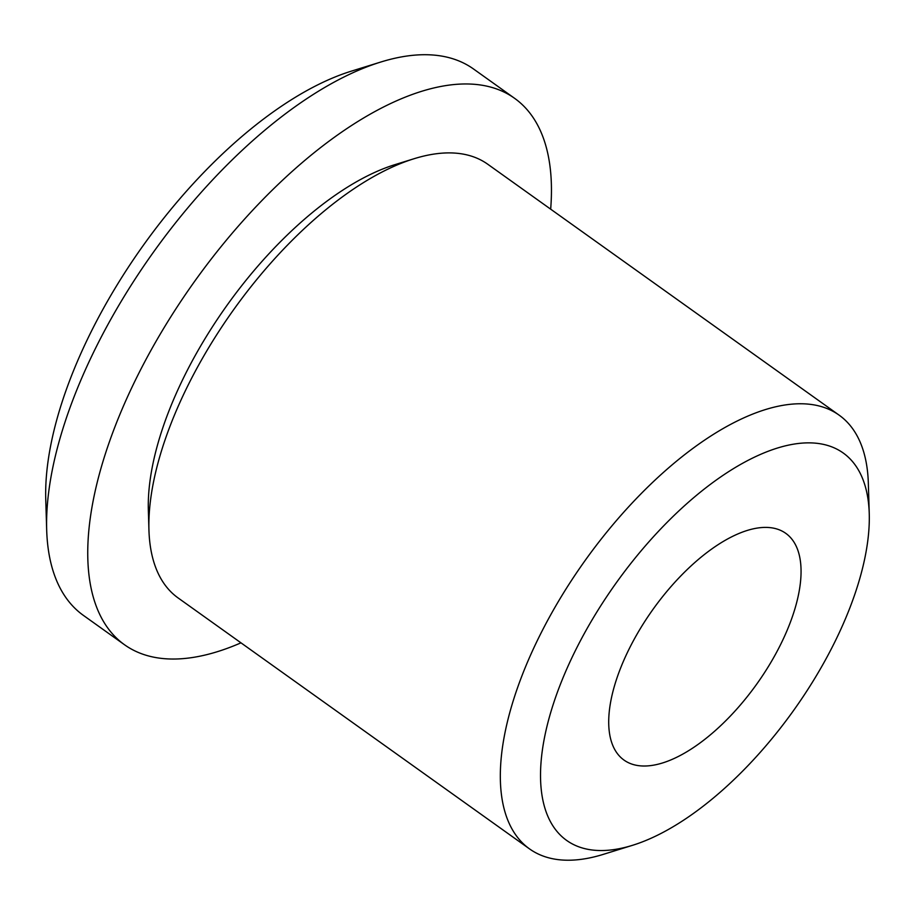 <?xml version="1.0" encoding="UTF-8"?>
<svg xmlns="http://www.w3.org/2000/svg" width="915" height="915" viewBox="0 0 915 915"><rect width="100%" height="100%" fill="white"/><g stroke="black" fill="none" stroke-linecap="round" stroke-linejoin="round"><path stroke-width="1.37" d="M46.676 529.888L45.75 499.316A307.268 141.001 -54.5 0 1 91.511 331.013A307.268 141.001 -54.5 0 1 351.566 71.084L380.777 62.037A335.691 154.04 125.5 0 0 96.67 346.007A335.691 154.04 125.5 0 0 46.676 529.888A335.691 154.04 125.5 0 0 83.391 615.383L124.486 644.732A335.691 154.04 -54.5 0 1 137.765 375.367A335.691 154.04 -54.5 0 1 514.653 98.362A335.691 154.04 -54.5 0 1 550.67 209.158M575.97 649.41A238.026 109.228 125.5 0 0 632.345 845.369A238.026 109.228 125.5 0 0 833.805 644A238.026 109.228 125.5 0 0 869.25 513.624A238.026 109.228 125.5 0 0 756.716 456.105A238.026 109.228 125.5 0 0 575.97 649.41M632.345 845.369L603.134 854.416A266.448 122.267 -54.5 0 1 529.488 848.868A266.448 122.267 -54.5 0 1 540.033 635.056A266.448 122.267 -54.5 0 1 839.181 415.193A266.448 122.267 -54.5 0 1 868.324 483.051L869.25 513.624M240.977 642.833A335.691 154.04 -54.5 0 1 124.486 644.732M529.488 848.868L178.082 597.93A266.448 122.267 -54.5 0 1 148.939 530.06L148.344 510.193A247.976 113.792 -54.5 0 1 185.265 374.361A247.976 113.792 -54.5 0 1 395.143 164.586L414.129 158.707A266.448 122.267 -54.5 0 1 487.775 164.254L839.181 415.193M148.939 530.06A266.448 122.267 -54.5 0 1 188.627 384.117A266.448 122.267 -54.5 0 1 414.129 158.707M629.463 648.289A139.263 63.913 -54.5 0 1 785.825 533.376A139.263 63.913 -54.5 0 1 780.312 645.121A139.263 63.913 -54.5 0 1 623.95 760.045A139.263 63.913 -54.5 0 1 629.463 648.289M514.653 98.362L473.558 69.014A335.691 154.04 125.5 0 0 380.777 62.037"/></g></svg>

